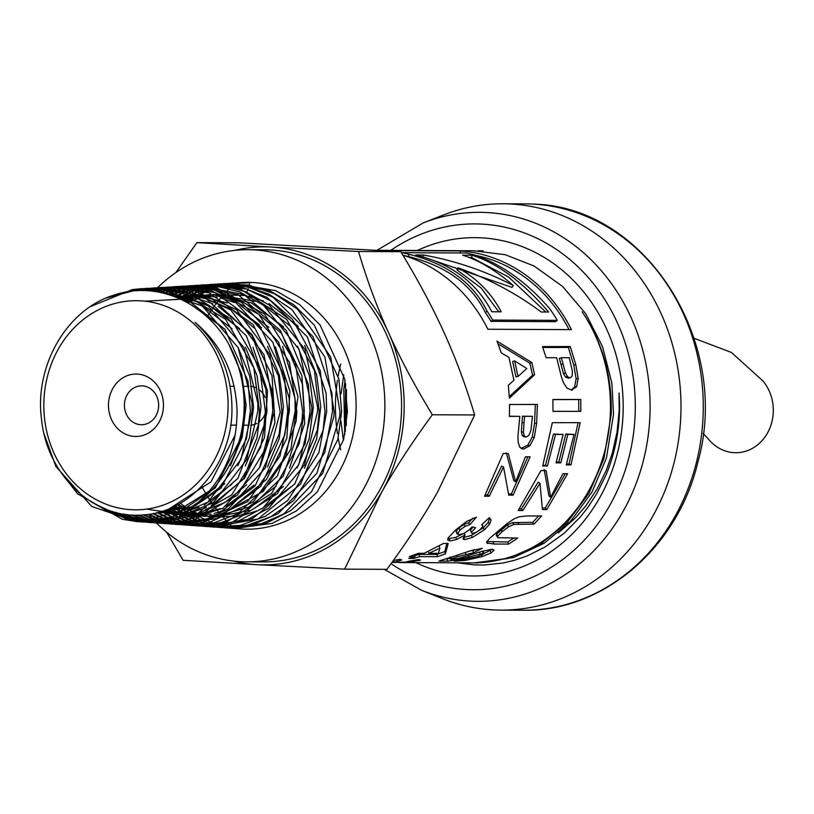 <?xml version="1.0" encoding="UTF-8"?>
<svg xmlns="http://www.w3.org/2000/svg" width="814" height="814" viewBox="0 0 814 814"><rect width="100%" height="100%" fill="white"/><g stroke="black" fill="none" stroke-linecap="round" stroke-linejoin="round"><path stroke-width="1.22" d="M135.785 521.54L172.314 517.134L215.313 487.82L240.7 438.492L244.566 410.928C245.146 392.684 242.134 375.203 235.531 358.475A116.422 102.584 90.3 0 1 244.027 410.917A116.422 102.584 90.3 0 1 198.423 502.116L188.655 508.76L139.937 521.743L135.796 521.55L91.748 506.45L55.942 466.554L44.221 434.34M90.496 306.552L132.173 289.631L140.242 288.787L183.069 296.296L225.03 329.467L247.995 381.084L250.366 410.968L246.5 438.624L221.032 488.105L177.89 517.501L142.816 522.039L160.409 521.845L207.702 502.35L240.995 459.31L252.045 410.978L252.075 403.195L238.136 347.629L202.442 306.105L153.531 288.705L141.667 288.695M141.239 288.726L106.787 297.812M59.585 470.451L77.503 493.742L122.283 519.281L137.281 521.642M147.751 522.323L151.404 522.659L197.873 513.471L237.902 478.337L258.231 425.508L259.503 411.039L253.805 367.826L225.57 319.292L180.27 291.677L147.273 288.349L159.035 288.37L208.099 305.82L243.905 347.466L257.885 403.215L257.855 411.019L246.764 459.503L213.37 502.676L165.934 522.232L147.202 522.303M148.647 288.278L145.452 288.532M144.587 288.624L129.345 291.534M98.779 506.074L110.745 513.034L140.273 521.754M140.873 521.825L143.64 522.089M142.816 522.039L139.988 521.794M139.428 521.733L127.706 519.668L93.244 503.093M126.75 291.951L143.813 288.634M144.648 288.553L147.283 288.349M155.098 522.832L158.435 523.137L186.426 520.736L231.766 494.861L260.663 447.283L266.961 411.09L265.964 389.56L246.276 335.714L206.247 298.83L155.871 287.81L152.116 288.125M151.536 288.187L148.85 288.522M147.995 288.644L137.78 290.74M115.222 512.26L143.6 521.754M144.271 521.866L146.927 522.222M146.337 522.212L143.6 521.866M142.938 521.764L116.107 513.4L112.291 511.426M136.182 290.822L147.263 288.624M148.128 288.512L150.926 288.197M151.516 288.146L185.846 291.351L231.278 319.047L259.595 367.735L265.313 411.08L264.031 425.6L243.64 478.591L203.49 513.827L156.878 523.046L154.08 522.802M161.833 523.31L174.043 523.85L223.056 508.251L259.513 467.704L274.44 411.141L264.021 354.823L230.749 309.92L182.55 288.237L159.625 287.657M158.608 287.769L155.871 288.105M155.199 288.197L152.442 288.634M151.577 288.787L143.498 290.639M125.254 514.306L135.796 518.589L147.131 521.621M147.853 521.764L150.6 522.242M151.465 522.374L154.222 522.741M153.215 522.71L150.58 522.374M149.735 522.252L147.039 521.794M146.337 521.662L123.352 514.01M142.358 290.629L150.753 288.746M151.608 288.594L154.324 288.176M154.965 288.095L157.58 287.79M158.598 287.688L161.345 287.474L211.874 298.524L252.014 335.531L271.764 389.54L272.771 411.131L266.443 447.435L237.464 495.166L191.982 521.113L161.141 523.29M171.968 524.104L212.342 518.009L255.057 486.019L279.07 434.483L281.898 411.202L278.429 375.926L253.154 324.583L209.279 292.908L168.376 287.057L188.085 287.902L236.426 309.656L269.8 354.69L280.219 412.098L265.272 467.918L228.703 508.597L204.975 519.932L179.538 524.236L168.305 523.809M168.661 287.047L166.31 287.25M168.376 287.057L162.892 287.647M162.017 287.78L159.31 288.207M158.608 288.339L155.871 288.889M155.026 289.072L148.29 290.842M132.692 515.018L150.661 521.347M151.414 521.52L154.141 522.11M154.986 522.273L157.713 522.751M158.476 522.873L161.233 523.239M160.562 523.229L157.713 522.873M156.929 522.761L154.182 522.313M153.327 522.15L150.59 521.591M149.847 521.418L141.188 518.966L131.186 514.926M147.283 290.781L154.294 289.001M155.148 288.817L157.906 288.298M158.608 288.176L161.345 287.759M162.24 287.647L165.1 287.322M172.568 286.833L175.407 286.62L214.865 292.592L258.883 324.359L284.228 375.865L287.698 411.243L284.869 434.595L260.785 486.284L217.928 518.376L177.961 524.531L200.244 523.738L247.71 501.546L280.016 456.033L289.367 411.253L289.194 398.28L272.883 342.307L234.941 301.719L210.541 290.506L184.452 286.355L176.058 286.579M175.865 286.599L173.382 286.813M172.629 286.894L169.953 287.22M169.21 287.332L166.453 287.769M165.639 287.922L162.912 288.461M162.179 288.624L159.432 289.275M158.598 289.489L152.686 291.249M138.838 515.109L154.131 520.929M154.894 521.143L157.611 521.845M158.445 522.039L161.162 522.629M161.905 522.771L164.642 523.249M165.354 523.361L168.03 523.717M169.017 523.829L171.917 524.094M167.297 523.697L164.642 523.361M163.94 523.26L161.203 522.802M160.46 522.659L157.723 522.1M156.878 521.906L154.161 521.235M153.388 521.031L137.525 515.13M151.719 291.137L157.774 289.377M158.598 289.173L161.335 288.543M162.057 288.39L164.774 287.871M165.608 287.729L168.366 287.311M169.098 287.22L171.785 286.915M182.855 524.806L187.474 525.203L213.36 523.056L237.973 513.695L277.432 475.915L296.154 421.072L296.835 411.314L289.469 362.484L258.872 314.387L211.681 288.441L180.728 286.355M179.741 286.457L176.964 286.793M176.231 286.894L173.484 287.332M172.68 287.474L169.923 288.024M169.129 288.197L166.392 288.838M165.639 289.031L162.881 289.794M162.078 290.038L156.756 291.819M144.17 514.824L157.651 520.37M158.435 520.624L161.162 521.428M161.986 521.662L164.733 522.354M165.466 522.527L168.223 523.117M168.997 523.26L171.723 523.738M172.629 523.87L175.427 524.247M176.099 524.318L179.212 524.603M177.961 524.531L175.122 524.287M174.481 524.216L171.723 523.88M170.828 523.748L168.122 523.3M167.369 523.158L164.642 522.598M163.909 522.435L161.182 521.754M160.368 521.54L157.651 520.746M156.868 520.502L143.05 514.906M155.891 291.677L161.335 289.906M162.149 289.672L164.896 288.939M165.659 288.746L168.386 288.125M169.18 287.953L171.927 287.434M172.71 287.301L175.427 286.884M176.15 286.793L178.846 286.477M179.802 286.386L189.947 286.009L216.117 290.181L240.588 301.424L278.642 342.145L294.994 398.28L295.177 411.294L285.795 456.216L253.388 501.862L205.779 524.124L182.316 524.786M304.294 411.365L302.533 384.391L280.443 330.474L238.268 294.821L191.036 285.653L187.251 285.958M186.732 286.009L184.005 286.345M183.119 286.467L180.413 286.904M179.701 287.037L176.984 287.576M176.17 287.749L173.433 288.4M172.67 288.604L169.943 289.357M169.17 289.591L166.422 290.466M165.629 290.73L160.745 292.552M149.084 514.245L161.192 519.658M161.986 519.953L164.713 520.879M165.517 521.133L168.254 521.947M168.986 522.15L171.713 522.842M172.507 523.036L175.214 523.616M176.048 523.778L178.785 524.257M179.456 524.358L182.143 524.725M181.563 524.704L178.775 524.358M178.093 524.267L175.315 523.809M174.461 523.656L171.734 523.097M170.94 522.914L168.193 522.242M167.46 522.049L164.713 521.265M163.899 521.021L161.172 520.115M160.378 519.841L148.016 514.397M159.849 292.368L164.815 290.557M165.608 290.303L168.356 289.448M169.129 289.224L171.866 288.502M172.639 288.309L175.397 287.678M176.211 287.515L178.958 286.996M179.68 286.874L182.438 286.457M183.353 286.335L186.203 286.019M186.732 285.979L217.236 288.115L264.57 314.133L295.258 362.383L302.645 411.355L301.963 421.143L283.18 476.159L243.6 514.051L218.905 523.433L192.949 525.59L189.306 525.295M199.054 526.017L213.807 526.129L239.489 520.492L263.156 507.814L298.769 464.692L311.772 411.416L311.854 407.244L299.104 349.43L263.522 305.281L239.642 291.921L213.604 285.521L196.51 285.317L243.885 294.515L286.182 330.27L308.343 384.35L310.093 411.406L305.097 443.63L277.371 493.691L232.01 522.374L199.054 526.017L196.245 525.773M197.934 285.236L194.709 285.5M193.752 285.602L191.046 285.928M190.374 286.019L187.607 286.457M186.742 286.62L184.005 287.159M183.272 287.311L180.535 287.953M179.701 288.166L176.953 288.919M176.2 289.143L173.453 290.008M172.66 290.283L169.912 291.259M169.129 291.554L164.57 293.437M153.693 513.441L164.693 518.813M165.486 519.139L168.213 520.187M168.986 520.472L171.723 521.398M172.466 521.632L175.193 522.446M175.997 522.669L178.714 523.361M179.528 523.544L182.275 524.124M182.987 524.267L185.724 524.735M186.538 524.857L189.265 525.223M190.242 525.335L193.579 525.63L226.445 521.998L271.673 493.396L299.308 443.488L304.283 411.406M188.329 525.193L185.714 524.857M184.92 524.745L182.214 524.297M181.522 524.165L178.785 523.606M177.971 523.422L175.254 522.751M174.45 522.537L171.723 521.754M170.981 521.53L168.244 520.624M167.45 520.35L164.723 519.332M163.919 519.017L152.676 513.644M163.756 293.233L168.366 291.361M169.149 291.076L171.896 290.12M172.69 289.855L175.417 289.011M176.17 288.797L178.907 288.064M179.731 287.861L182.448 287.24M183.17 287.088L185.887 286.569M186.752 286.416L189.479 286.009M190.12 285.918L192.725 285.622M193.701 285.531L196.51 285.317M206.491 526.546L252.472 518.63L294.78 483.923L317.307 430.219L319.22 411.477L314.438 370.584L286.752 319.485L240.863 289.336L203.551 284.89L219.119 285.185L245.238 291.595L269.18 305.006L304.884 349.287L317.653 407.275L317.582 411.457L304.538 464.896L268.824 508.15L245.065 520.868L219.312 526.516L203.459 526.292M204.467 284.839L201.628 285.073M200.865 285.154L198.056 285.49M197.222 285.602L194.505 286.029M193.783 286.162L191.025 286.701M190.191 286.884L187.464 287.525M186.732 287.708L184.005 288.461M183.181 288.705L180.443 289.57M179.701 289.825L176.974 290.802M176.16 291.107L173.423 292.206M172.66 292.531L168.386 294.485M158.048 512.444L168.203 517.816M169.007 518.182L171.744 519.342M172.507 519.658L175.254 520.695M176.017 520.97L178.744 521.896M179.558 522.15L182.295 522.954M183.079 523.168L185.826 523.86M186.559 524.033L189.296 524.613M190.12 524.765L192.847 525.244M193.681 525.366L196.479 525.742M197.049 525.803L199.532 526.048M195.716 525.722L192.867 525.376M192.012 525.254L189.286 524.806M188.451 524.654L185.724 524.094M184.992 523.931L182.255 523.27M181.461 523.056L178.744 522.283M177.93 522.028L175.214 521.133M174.461 520.868L171.723 519.851M170.96 519.546L168.233 518.406M167.43 518.05L157.112 512.678M167.521 294.23L171.866 292.297M172.629 291.982L175.376 290.913M176.19 290.618L178.927 289.662M179.68 289.418L182.428 288.583M183.252 288.339L185.999 287.617M186.732 287.434L189.469 286.813M190.313 286.64L193.081 286.121M193.793 285.999L196.52 285.592M197.364 285.48L200.183 285.165M200.916 285.093L203.551 284.89M211.314 526.821L240.232 525.396L265.354 516.31L287.749 500.447L318.935 452.482L326.689 411.528L326.109 393.182L307.387 336.945L267.206 297.425L241.931 287.179L215.201 284.208L208.425 284.656M210.287 526.78L213.105 527.024L258.069 518.986L300.519 484.177L323.107 430.321L325.03 411.518L320.228 370.502L292.47 319.261L271.113 300.926L246.439 289.021L210.572 284.462L205.118 285.053M204.314 285.165L201.577 285.602M200.793 285.734L198.087 286.274M197.324 286.436L194.577 287.088M193.773 287.291L191.036 288.044M190.293 288.258L187.546 289.123M186.732 289.397L183.995 290.364M183.242 290.649L180.494 291.748M179.68 292.084L176.933 293.294M176.17 293.651L172.1 295.675M162.291 511.233L171.754 516.656M172.548 517.053L175.285 518.345M176.038 518.681L178.775 519.851M179.548 520.166L182.275 521.204M183.079 521.489L185.806 522.415M186.569 522.649L189.306 523.463M190.049 523.667L192.765 524.358M193.59 524.552L196.296 525.122M197.08 525.274L199.806 525.752M200.478 525.854L203.144 526.21M204.049 526.312L206.369 526.536M202.513 526.19L199.817 525.854M199.145 525.752L196.388 525.305M195.594 525.162L192.857 524.603M192.033 524.419L189.296 523.758M188.543 523.555L185.796 522.781M185.032 522.547L182.295 521.652M181.481 521.367L178.744 520.36M177.981 520.054L175.234 518.915M174.471 518.589L171.744 517.328M170.94 516.931L161.355 511.518M171.296 295.401L175.397 293.396M176.16 293.04L178.897 291.85M179.711 291.524L182.438 290.456M183.191 290.181L185.918 289.224M186.732 288.96L189.469 288.115M190.211 287.912L192.938 287.179M193.752 286.986L196.5 286.365M197.253 286.202L199.969 285.694M200.773 285.561L203.531 285.144M204.345 285.042L207.092 284.737M218.02 527.289L227.137 527.859L253.419 524.389L278.144 513.644L316.921 473.219L333.923 416.412L334.167 411.589L324.898 357.041L291.921 309.524L268.722 294.017L242.877 285.378L215.944 284.188M214.896 284.3L212.139 284.625M211.447 284.727L208.689 285.154M207.855 285.307L205.097 285.836M204.334 285.999L201.587 286.64M200.804 286.843L198.056 287.586M197.263 287.82L194.526 288.675M193.763 288.929L191.015 289.906M190.211 290.201L187.474 291.29M186.721 291.605L183.984 292.816M183.181 293.193L180.443 294.536M179.68 294.922L175.804 297.039M166.412 509.829L175.264 515.343M176.058 515.771L178.785 517.195M179.538 517.572L182.265 518.864M183.048 519.21L185.765 520.37M186.569 520.695L189.306 521.733M190.059 521.998L192.796 522.924M193.559 523.158L196.296 523.962M197.12 524.185L199.857 524.867M200.62 525.04L203.378 525.62M204.111 525.763L206.848 526.231M207.743 526.363L210.521 526.729M209.513 526.699L206.827 526.363M205.952 526.241L203.256 525.793M202.544 525.661L199.817 525.111M199.054 524.938L196.337 524.277M195.513 524.053L192.796 523.28M192.033 523.046L189.306 522.15M188.553 521.886L185.826 520.879M185.012 520.563L182.285 519.434M181.512 519.088L178.775 517.826M178.022 517.46L175.285 516.066M174.491 515.649L165.496 510.164M174.969 296.723L178.907 294.627M179.66 294.251L182.407 292.938M183.221 292.572L185.968 291.392M186.721 291.076L189.459 290.018M190.273 289.723L193.02 288.777M193.773 288.532L196.51 287.698M197.303 287.464L200.051 286.742M200.834 286.548L203.551 285.938M204.314 285.775L207.051 285.256M207.875 285.114L210.592 284.707M211.264 284.625L213.899 284.32M214.927 284.218L220.675 283.872L247.487 286.854L272.843 297.13L313.136 336.762L331.909 393.172L332.499 411.569L324.715 452.645L293.437 500.752L270.97 516.666L245.777 525.783L217.419 527.269M236.07 282.936L241.595 282.55A123.413 108.74 90.3 0 1 355.972 411.742A123.413 108.74 90.3 0 1 240.466 528.958L231.359 528.266M237.22 528.673A123.413 108.74 90.3 0 1 234.503 528.347M233.852 528.255A123.413 108.74 90.3 0 1 231.084 527.828M230.23 527.676A123.413 108.74 90.3 0 1 227.503 527.146M226.689 526.973A123.413 108.74 90.3 0 1 223.952 526.332M223.209 526.139A123.413 108.74 90.3 0 1 220.462 525.396M219.658 525.152A123.413 108.74 90.3 0 1 216.921 524.297M216.107 524.033A123.413 108.74 90.3 0 1 213.37 523.056M212.607 522.771A123.413 108.74 90.3 0 1 209.859 521.672M209.076 521.336A123.413 108.74 90.3 0 1 206.339 520.126M205.525 519.749A123.413 108.74 90.3 0 1 202.788 518.406M202.014 518.009A123.413 108.74 90.3 0 1 199.267 516.534M198.494 516.096A123.413 108.74 90.3 0 1 195.747 514.479M194.953 513.98A123.413 108.74 90.3 0 1 192.206 512.21M191.422 511.691A123.413 108.74 90.3 0 1 188.685 509.757M187.912 509.198A123.413 108.74 90.3 0 1 180.494 503.194M187.678 302.696A123.413 108.74 90.3 0 1 191.137 300.213M191.911 299.684A123.413 108.74 90.3 0 1 194.638 297.914M195.411 297.425A123.413 108.74 90.3 0 1 198.148 295.797M198.931 295.35A123.413 108.74 90.3 0 1 201.648 293.864M202.421 293.457A123.413 108.74 90.3 0 1 205.148 292.104M205.942 291.727A123.413 108.74 90.3 0 1 208.659 290.496M209.422 290.171A123.413 108.74 90.3 0 1 212.139 289.062M212.953 288.756A123.413 108.74 90.3 0 1 215.679 287.759M216.422 287.505A123.413 108.74 90.3 0 1 219.139 286.63M219.953 286.386A123.413 108.74 90.3 0 1 222.68 285.612M223.423 285.419A123.413 108.74 90.3 0 1 226.139 284.768M226.943 284.585A123.413 108.74 90.3 0 1 229.68 284.035M230.443 283.893A123.413 108.74 90.3 0 1 233.15 283.445M233.913 283.333A123.413 108.74 90.3 0 1 236.64 282.977M237.403 282.896A123.413 108.74 90.3 0 1 239.947 282.662M228.836 283.364L231.675 283.15L275.661 290.618L299.766 304.711L320.085 325L344.698 379.019L347.425 411.681L343.63 439.57L317.277 491.931L296.449 510.877L272.161 523.382L234.198 528.51M230.81 528.205L227.991 527.869M227.086 527.737L224.379 527.299M223.596 527.157L220.859 526.607M220.146 526.444L217.409 525.793M216.595 525.579L213.879 524.806M213.085 524.572L210.368 523.687M209.625 523.433L206.888 522.425M206.105 522.12L203.378 521.001M202.584 520.655L199.857 519.403M199.094 519.047L196.367 517.663M195.594 517.256L192.867 515.74M192.063 515.282L189.336 513.624M188.563 513.135L185.836 511.314M185.063 510.785L177.421 504.914M185.897 301.709L189.428 299.308M190.201 298.799L192.938 297.1M193.722 296.632L196.459 295.075M197.242 294.648L199.979 293.233M200.763 292.847L203.51 291.554M204.304 291.198L207.051 290.028M207.814 289.723L210.561 288.665M211.375 288.37L214.123 287.434M214.865 287.2L217.613 286.375M218.437 286.141L221.194 285.419M221.927 285.246L224.664 284.625M225.488 284.462L228.256 283.954M229.009 283.821L231.746 283.414M232.539 283.313L235.338 282.997M238.716 282.733L249.959 282.682L244.454 283.018L231.685 283.16M233.069 283.079L229.863 283.333M228.999 283.425L226.272 283.75M225.57 283.852L222.792 284.289M221.937 284.442L219.2 284.971M218.478 285.124L215.72 285.765M214.886 285.968L212.139 286.711M211.396 286.935L208.649 287.78M207.835 288.054L205.087 289.021M204.314 289.306L201.577 290.384M200.783 290.71L198.036 291.911M197.253 292.267L194.515 293.589M193.732 293.986L190.995 295.441M190.201 295.889L187.464 297.476M186.691 297.944L183.089 300.264M174.379 506.45L182.326 512.199M183.099 512.698L185.836 514.397L179.233 514.479M186.599 514.855L189.326 516.402M190.12 516.839L192.847 518.243M193.63 518.63L196.367 519.912M197.12 520.248L199.847 521.398M200.631 521.713L203.358 522.741M204.151 523.026L206.878 523.941M207.621 524.175L210.348 524.969M211.131 525.183L213.848 525.864M214.672 526.058L217.409 526.627M218.121 526.77L220.869 527.238M221.622 527.35L224.318 527.706M225.336 527.818L228.622 528.113M221.947 283.801L248.412 285.042L274.338 293.712L297.609 309.259L330.677 356.929L339.977 411.63L339.733 416.473L322.67 473.443L283.781 513.99L258.984 524.765L232.621 528.245L227.177 528.021L266.585 523.005L290.791 510.541L311.569 491.646L337.841 439.438L341.615 411.64L338.899 379.07L314.357 325.213L294.088 304.985L270.065 290.934L226.211 283.486L222.487 283.791M227.177 528.021L224.522 527.787M223.484 527.686L220.859 527.35M220.126 527.248L217.399 526.8M216.687 526.668L213.96 526.119M213.115 525.925L210.399 525.274M209.615 525.061L206.878 524.297M206.135 524.063L203.398 523.178M202.594 522.903L199.857 521.906M199.074 521.601L196.337 520.472M195.574 520.146L192.837 518.894M192.053 518.518L189.316 517.134M188.522 516.717L185.796 515.201M185.032 514.753L182.295 513.085M181.522 512.596L173.514 506.868M182.285 299.878L185.928 297.578M186.701 297.12L189.438 295.563M190.232 295.126L192.979 293.701M193.752 293.315L196.489 292.023M197.273 291.666L200.02 290.486M200.814 290.171L203.541 289.112M204.304 288.828L207.041 287.891M207.855 287.627L210.582 286.803M211.325 286.589L214.051 285.867M214.886 285.663L217.613 285.042M218.325 284.9L221.032 284.391M221.886 284.249L224.644 283.842M225.315 283.75L227.951 283.455M235.531 358.475C216.046 307.804 161.833 278.937 114.866 294.851C67.369 308.547 34.005 365.435 41.606 419.932C47.192 475.702 94.587 519.942 143.569 514.875C190.741 512.362 231.634 464.55 231.959 410.47C232.092 374.501 219.77 345.126 194.994 322.344C221.52 344.505 235.541 373.952 237.057 410.663C236.986 448.443 224.104 478.927 198.423 502.116M234.056 528.255A156.064 137.505 90.3 0 1 233.465 527.716M233.242 527.513A156.064 137.505 90.3 0 1 232.346 526.689M232.041 526.404A156.064 137.505 90.3 0 1 230.901 525.315M230.555 524.989A156.064 137.505 90.3 0 1 229.202 523.667M228.805 523.27A156.064 137.505 90.3 0 1 227.299 521.743M226.841 521.255A156.064 137.505 90.3 0 1 225.193 519.525M224.705 518.996A156.064 137.505 90.3 0 1 222.944 517.053M222.436 516.483A156.064 137.505 90.3 0 1 220.574 514.326M220.034 513.675A156.064 137.505 90.3 0 1 218.091 511.314M217.521 510.592A156.064 137.505 90.3 0 1 215.507 507.997M214.927 507.224A156.064 137.505 90.3 0 1 212.841 504.375M212.251 503.54A156.064 137.505 90.3 0 1 210.114 500.427M209.493 499.481A156.064 137.505 90.3 0 1 207.316 496.072M206.339 494.485A156.064 137.505 90.3 0 1 201.709 486.284M207.071 316.839A156.064 137.505 90.3 0 1 209.524 312.983M210.154 312.037A156.064 137.505 90.3 0 1 212.291 308.903M212.892 308.058A156.064 137.505 90.3 0 1 214.977 305.209M215.568 304.416A156.064 137.505 90.3 0 1 217.603 301.801M218.162 301.088A156.064 137.505 90.3 0 1 220.126 298.697M220.675 298.046A156.064 137.505 90.3 0 1 222.558 295.858M223.077 295.279A156.064 137.505 90.3 0 1 224.868 293.305M225.366 292.765A156.064 137.505 90.3 0 1 227.055 290.985M227.513 290.506A156.064 137.505 90.3 0 1 229.07 288.929M229.497 288.512A156.064 137.505 90.3 0 1 230.901 287.139M231.288 286.772A156.064 137.505 90.3 0 1 232.509 285.612M232.824 285.317A156.064 137.505 90.3 0 1 233.842 284.391M234.096 284.157A156.064 137.505 90.3 0 1 234.829 283.496M509.432 413.899L509.574 404.487L537.423 404.436L536.63 423.483L534.299 437.454L529.894 445.716L523.667 449.023L521.998 448.779L519.81 447.13L518.142 442.287L517.969 436.253L519.82 416.351L509.31 416.371L509.432 413.899M474.247 562.871L507.844 558.516L539.377 544.79L567.012 522.639L588.949 493.335L603.907 458.75L611.222 414.357C612.209 376.394 602.523 342.206 582.142 311.803A156.064 137.505 90.3 0 1 610.297 414.357A156.064 137.505 90.3 0 1 472.232 562.881L399.175 562.545M473.158 250.753L505.148 254.69L534.035 265.985L562.474 286.345L585.785 313.777L602.553 346.713L611.884 383.17L613.532 414.367L606.43 458.048L592.002 492.043L570.828 521.052L544.118 543.294L513.512 557.539L475.122 562.861M340.71 449.786A156.064 137.505 90.3 0 1 338.186 437.993M337.454 433.587A156.064 137.505 90.3 0 1 337.464 380.311M338.197 375.885A156.064 137.505 90.3 0 1 340.73 364.102M580.85 411.355L552.991 411.396L552.909 399.511L580.758 399.46L580.85 411.355L552.991 411.324M522.853 510.531L518.142 510.531L540.984 470.553L546.072 470.553L550.661 497.313L562.891 473.707L567.612 473.697L546.825 509.595L542.439 509.595L539.997 483.343L522.853 510.531L521.306 508.954L519.363 508.954M452.706 556.695L469.424 551.119L482.346 548.29L473.483 552.747L457.376 556.735L451.149 558.872L451.343 559.483L458.974 558.302L482.163 551.302L492.195 549.196L494.129 550.223L490.964 552.95L482.254 556.583L465.639 560.358L454.354 561.253L477.676 556.542L483.465 554.069L483.292 553.439L456.054 560.093L447.558 561.131L438.99 561.029L452.706 556.695M450.834 557.285L451.343 559.483M483.465 554.069L482.407 551.231M531.868 362.576L534.554 374.776L509.401 398.178L508.323 385.307L513.96 380.209L508.943 357.387L501.221 352.808L496.988 341.147L531.868 362.576L529.873 363.237L532.529 375.254L509.31 396.571M489.255 496.204L484.554 496.204L503.184 453.51L508.262 453.5L515.649 481.857L525.396 456.796L530.118 456.786L513.115 495.166L508.73 495.177L503.52 466.961L489.255 496.204L487.566 494.851L485.388 494.851M414.998 556.634L409.361 556.613L418.518 553.296L424.155 553.306L443.498 543.467L448.188 543.477L445.431 553.846L437.474 556.695L419.719 556.644L413.481 558.455L408.77 558.445L414.998 556.634L414.55 554.833M556.613 357.702L546.133 357.722L542.47 346.581L570.258 346.55L575.783 364.56L578.184 378.327L576.627 386.711L571.56 390.11L567.053 388.156L563.715 383.211L561.477 377.136L556.613 357.702M572.273 390.069L571.56 390.11M393.254 560.581L399.745 559.259L401.77 560.001L393.722 562.423L393.661 560.063M393.732 560.5L393.793 562.393L405.464 562.138L409.574 561.151L409.666 562.179L391.921 562.443M409.381 561.64L408.119 561.355L418.427 559.584L420.472 560.052L409.666 562.179M383.323 250.59L460.358 250.946A156.064 137.505 90.3 0 1 571.418 329.639L487.901 329.253A156.064 137.505 -89.7 0 0 402.94 255.27M455.677 529.914L466.778 521.387L476.383 517.175L469.953 524.592L465.028 526.404L460.175 529.873L457.305 534.228L456.074 531.461L458.954 534.757L463.807 533.445L468.935 530.118L472.11 526.892L475.63 527.686L471.703 531.959L471.581 533.017L472.649 533.384L476.17 532.346L480.301 529.517L482.733 526.414L482.651 525.325L481.623 524.806L489.204 517.765L491.178 520.034L489.58 524.135L484.493 529.711L472.405 537.433L464.662 539.631L463.034 539.072L465.048 535.012L456.766 539.428L450.142 540.984L447.741 540.16L448.117 538.013L455.677 529.914M518.905 516.778L526.719 515.954L541.636 515.954L534.025 524.114L513.909 524.399L508.719 526.75L502.248 531.603L497.751 536.019L497.893 537.728L517.735 538.034L508.719 544.067L494.017 544.047L486.792 542.938L486.864 541.829L489.804 538.237L506.837 523.778L513.705 519.118L518.905 516.778M496.275 535.419L497.893 537.728M547.425 465.974L542.714 465.984L552.319 422.7L580.189 422.649L571.001 464.906L566.279 464.906L574.012 434.432L567.826 434.442L560.805 462.861L556.104 462.871L563.135 434.452L555.545 434.462L547.425 465.974L543.04 465.079M265.191 413.777A19.434 17.125 90.3 0 1 258.659 422.263M256.848 423.382A19.434 17.125 90.3 0 1 250.783 425.173M250.57 386.385A19.434 17.125 90.3 0 1 256.624 388.064M258.425 389.133A19.434 17.125 90.3 0 1 265.059 397.446M563.135 434.452L553.5 434.045L545.502 465.079M574.012 434.432L565.791 434.025L558.872 462.016L556.389 462.016M578.103 422.659L569.078 464.031L566.585 464.031M553.5 434.045L555.545 434.462M558.872 462.016L560.805 462.861M565.791 434.025L567.826 434.442M569.078 464.031L571.001 464.906M513.827 538.034L507.743 541.992L486.65 541.503M538.705 515.954L532.661 522.344L512.555 522.619L507.397 524.938L496.591 534.065L496.764 535.744M507.743 541.992L508.719 544.067M512.555 522.619L513.909 524.399M532.661 522.344L534.025 524.114M519.82 416.351L509.32 416.219M509.574 404.507L535.347 404.466L534.564 423.229L532.264 436.986L527.879 445.126L521.062 448.351M532.458 416.33L522.476 416.188L521.347 431.756L522.15 435.348L523.616 436.599L526.129 437.108L528.947 435.256L530.901 430.545L532.458 416.33L524.552 416.341L523.392 432.142L524.185 435.795L526.129 437.108M522.476 416.188L524.552 416.341M535.347 404.466L537.423 404.436M462.383 534.045L455.677 537.413L447.761 538.817M489.713 517.999L488.227 522.364L483.221 527.859L471.275 535.459L463.237 537.616M472.995 527.096L470.472 530.067L471.581 533.017M472.659 518.243L468.599 522.802L463.705 524.592L458.903 528.001L456.074 531.461M464.031 533.343L465.048 535.012M468.599 522.802L469.953 524.592M476.322 255.525A153.714 135.439 90.3 0 1 569.027 329.629M490.954 321.367L492.684 320.065L557.275 320.36L555.545 321.662L490.954 321.367A153.714 135.439 -89.7 0 0 485.388 312.535C471.642 284.513 446.011 265.863 408.496 256.573A153.714 135.439 -89.7 0 0 402.93 255.26M460.246 252.971L460.358 250.946M408.496 256.573L408.964 254.273C446.978 263.705 472.995 282.641 487.037 311.09A156.064 137.505 90.3 0 1 492.684 320.065M401.984 253.683L402.136 252.696A156.064 137.505 90.3 0 1 408.964 254.273M557.275 320.36A156.064 137.505 -89.7 0 0 549.918 308.933C527.594 283.109 503.093 265.313 476.424 255.555A156.064 137.505 -89.7 0 0 466.035 252.991L402.136 252.696M485.388 312.535L487.037 311.09M542.796 347.486L568.345 347.456L573.789 365.191L576.149 378.754L574.562 387.006L571.214 390.099M561.345 357.702L565.496 373.036L567.531 376.668L569.912 377.991L572.1 376.129L572.446 371.459L569.23 357.692L561.345 357.702L559.371 358.435L563.461 373.545L565.486 377.116L568.752 378.235M568.345 347.456L570.258 346.55M469.108 257.509L471.601 257.519L508.577 277.035L545.777 312.027M423.046 256.959L423.473 255.006C455.382 260.755 485.327 270.94 513.308 285.572L511.996 287.393L425.742 257.794M471.601 257.519L472.11 255.23C497.649 263.39 523.148 282.326 548.616 312.037L541.239 312.006C516.32 293.386 488.542 278.642 457.885 267.775L456.929 269.872L481.135 288.003L498.758 311.803M513.308 285.572C496.041 270.502 479.161 260.378 462.657 255.189L472.11 255.23M457.885 267.775C476.984 278.439 491.412 293.121 501.17 311.813L491.819 311.772C476.455 282.529 451.078 263.594 415.7 254.975L423.473 255.006M446.876 543.467L444.749 551.617L436.915 554.426L419.159 554.375L414.764 555.687M413.227 557.183L413.481 558.455M419.159 554.375L419.719 556.644M436.915 554.426L437.474 556.695M444.749 551.617L445.431 553.846M439.051 546.102L439.896 548.209L428.876 553.317L438.441 553.347L439.896 548.209M428.306 551.536L428.876 553.317M503.52 466.961L501.607 466.046L487.566 494.851M527.92 456.796L511.416 493.833L508.587 493.833M506.277 452.788L513.827 480.718L515.649 481.857M511.416 493.833L513.115 495.166M498.036 343.813L529.873 363.237M514.601 360.867L512.617 361.558L516.005 376.902L518.04 376.455L526.8 368.518L514.601 360.867L518.04 376.455M532.529 375.254L534.554 374.776M450.366 558.496L445.339 558.943M482.783 551.851L482.59 551.22M492.511 549.196L483.872 553.561M474.704 549.643L470.258 550.864M472.761 550.539L473.483 552.747M539.997 483.343L538.186 482.183L521.306 508.954M565.313 473.697L545.268 508.038L542.419 508.038M544.179 469.586L548.972 495.95L550.661 497.313M545.268 508.038L546.825 509.595M552.92 399.613L578.683 399.572L578.774 411.284M578.683 399.572L580.758 399.46M480.82 250.783L477.92 250.804M343.732 374.705L341.086 393.834M340.954 421.316L343.406 440.506M344.739 434.625L343.813 389.387L345.004 380.576M478.856 250.834L483.119 250.783M221.937 283.842L219.17 284.178M218.264 284.3L215.568 284.727M214.865 284.849L212.139 285.388M211.304 285.572L208.577 286.202M207.835 286.396L205.108 287.139M204.314 287.373L201.577 288.237M200.804 288.492L198.067 289.458M197.293 289.753L194.546 290.842M193.763 291.168L191.025 292.379M190.252 292.735L187.505 294.068M186.711 294.475L183.964 295.93M183.201 296.357L179.456 298.565M170.421 508.241L178.775 513.868M179.558 514.336L182.295 515.893M183.058 516.3L185.796 517.714M186.579 518.101L189.316 519.383M190.11 519.739L192.847 520.899M193.6 521.194L196.337 522.232M197.12 522.507L199.847 523.412M200.671 523.677L203.408 524.47M204.151 524.674L206.888 525.366M207.651 525.539L210.368 526.119M211.223 526.282L213.95 526.75M214.662 526.851L217.389 527.218M235.297 434.757L210.999 481.847L169.363 508.689M229.385 345.553L241.707 374.237L246.113 405.667L242.185 437.077L230.331 465.71M209.524 490.913L185.327 506.023L158.323 512.372M192.114 305.331L224.827 329.192M238.309 347.954L249.756 376.322L253.571 407.153L249.481 437.83L237.841 465.822M224.745 483.597L196.846 504.558M191.799 506.807L156.146 512.912M180.667 299.114L198.27 304.477M203.653 306.959L232.122 328.856M245.411 347.202L257.082 375.753L261.04 406.807L257 437.769L245.289 466.005M231.878 484.198L204.273 504.904M198.972 507.275L185.409 511.538M182.428 512.148L156.654 512.789M145.024 301.19L188.421 298.789M191.514 299.481L205.637 304.151M210.897 306.603L239.54 328.642M252.951 347.232L267.521 391.117L264.499 437.688L244.536 478.296L211.416 505.402M206.288 507.692L192.623 511.996M189.611 512.617L180.8 513.776M178.663 513.919L146.53 509.126M175 296.734L184.391 296.876M186.538 297.049L195.594 298.382M198.687 299.064L212.688 303.673M218.121 306.196L251.852 334.269L272.018 375.671L274.939 422.659L260.165 466.463M246.673 484.818L224.979 502.452L199.857 512.474M196.764 513.105L187.963 514.255M177.523 514.407L160.46 511.782M175.264 296.825L182.967 296.255M184.656 296.225L191.443 296.428M193.661 296.611L202.767 297.965M205.973 298.687L231.949 309.452L254.202 328.022M267.582 346.469L279.416 375.447L283.445 406.969L279.304 438.39L267.399 467.022M254.009 485.164L226.027 506.237M220.686 508.628L195.126 514.763M192.928 514.896L186.325 514.967M184.676 514.906L179.253 514.468M177.808 514.285L163.054 510.989M176.435 297.293L183.099 296.316M184.534 296.174L190.089 295.838M191.839 295.808L198.626 296.011M200.855 296.194L227.269 302.95M232.631 305.454L261.609 327.777M275.305 346.845L289.937 391.259L286.813 438.339L266.585 479.385L233.089 506.786M227.961 509.076L214.214 513.42M211.121 514.061L193.467 515.486L207.255 515.873M191.728 515.425L186.294 514.987M184.9 514.814L180.189 514.061M178.917 513.807L165.873 510.032M178.174 298.005L184.066 296.734M185.338 296.52L190.14 295.858M191.626 295.716L197.202 295.39M198.962 295.36L217.124 297.141M220.299 297.843L234.391 302.503M239.886 305.057L268.885 327.401M282.519 346.276L297.965 396.591L290.954 449.013L263.237 491.402L221.347 513.929M218.284 514.56L209.412 515.73M191.992 515.313L187.261 514.57M186.009 514.326L181.746 513.349M180.576 513.044L168.834 508.903M180.301 298.942L185.673 297.466M186.833 297.191L191.168 296.306M192.48 296.082L197.303 295.431M198.779 295.279L212.861 295.136M215.13 295.329L241.799 302.208M247.161 304.701L281.441 333.374L301.882 375.59L304.731 423.463L289.53 468.019M276.19 486.09L248.677 507.122L216.544 516.239M214.347 516.391L207.692 516.483M206.003 516.422L194.414 515.079M193.101 514.824L188.838 513.848M187.688 513.553L183.75 512.382M182.662 512.026L171.896 507.6M182.692 300.071L187.627 298.402M188.716 298.077L192.715 296.998M193.905 296.723L198.25 295.848M199.572 295.624L211.457 294.526M213.248 294.505L251.282 302.808L283.638 326.862M297.548 346.255L309.361 375.539L313.298 407.356L309.106 439.031L297.13 467.948M283.496 486.507L254.823 508.129M249.593 510.48L214.865 516.982M213.115 516.921L207.631 516.503M206.196 516.341L195.94 514.387M194.75 514.072L190.822 512.912M189.743 512.555L186.03 511.212M185.012 510.816L175.071 506.115M185.287 301.394L189.916 299.562M190.954 299.186L194.719 297.955M195.828 297.629L199.837 296.561M201.038 296.276L211.477 294.536M212.993 294.393L256.156 301.363M261.66 303.927L290.964 326.567M304.609 345.411L316.666 374.949L320.777 407.071L316.585 439.102L304.477 468.315M290.71 487.016L262.261 508.465M256.807 510.927L242.847 515.384M239.815 516.015L214.804 517.002M213.329 516.829L208.577 516.107M207.295 515.862L197.914 513.451M196.795 513.085L193.081 511.762M192.053 511.355L188.512 509.859M187.535 509.411L178.276 504.446M188.024 302.879L192.379 300.895M193.376 300.478L196.968 299.084M198.016 298.718L201.791 297.486M202.92 297.151L212.464 294.963M213.797 294.739L245.838 295.462M248.972 296.164L263.471 301.017M268.895 303.561L298.392 326.343M216.778 527.207L213.95 526.861M213.207 526.75L210.45 526.312M209.574 526.149L206.848 525.6M206.084 525.437L203.337 524.765M202.584 524.572L199.847 523.799M199.033 523.555L196.306 522.669M195.523 522.395L192.796 521.387M192.043 521.102L189.316 519.973M188.512 519.617L185.796 518.365M185.012 517.989L182.285 516.595M181.522 516.188L178.795 514.662M178.012 514.204L169.556 508.608M178.653 298.219L182.417 296.021M183.181 295.604L185.918 294.169M186.711 293.773L189.448 292.46M190.211 292.114L192.949 290.934M193.742 290.618L196.489 289.55M197.263 289.265L199.99 288.329M200.773 288.075L203.52 287.24M204.324 287.016L207.061 286.294M207.814 286.111L210.561 285.5M211.406 285.327L214.163 284.819M214.865 284.697L217.613 284.289M218.539 284.167L221.418 283.852M246.723 292.887L246.917 292.277M247.13 291.605L247.802 289.469M247.975 288.929L248.545 287.128M248.697 286.65L249.165 285.185M249.277 284.839L249.633 283.72M227.981 410.317A104.568 92.135 -89.7 0 0 93.895 312.291A104.568 92.135 -89.7 0 0 85.999 493.192A104.568 92.135 -89.7 0 0 227.981 410.317M344.648 569.149L257.143 564.682A159.005 140.1 -89.7 0 0 381.797 491.921A159.005 140.1 -89.7 0 0 388.726 333.099C400.6 359.279 415.15 386.508 432.366 414.764C412.749 441.442 395.889 467.165 381.797 491.921L344.648 569.149L386.915 569.342C406.532 542.663 423.392 516.941 437.494 492.175L474.643 414.957C466.31 386.742 456.237 359.534 444.424 333.353C432.549 307.173 417.999 279.955 400.783 251.699L239.204 242.816L196.937 242.623L271.011 247.029A159.005 140.1 -89.7 0 0 234.88 250.376M233.455 561.06A159.005 140.1 -89.7 0 0 257.143 564.682L183.069 560.276L166.728 532.295M175.793 272.619L196.937 242.623M271.011 247.029L358.516 251.495C366.839 279.721 376.913 306.919 388.726 333.099A159.005 140.1 -89.7 0 0 271.011 247.029M432.366 414.764L474.643 414.957M156.471 523.015A156.064 137.505 -89.7 0 0 246.642 561.843L263.36 561.914A156.064 137.505 -89.7 0 0 401.414 413.4A156.064 137.505 -89.7 0 0 264.794 249.796L248.077 249.715A156.064 137.505 -89.7 0 0 157.54 287.729M358.516 251.495L400.783 251.699M246.642 561.843A156.064 137.505 -89.7 0 0 384.707 413.319A156.064 137.505 -89.7 0 0 248.077 249.715M156.085 289.184A156.064 137.505 -89.7 0 0 155.199 290.079M154.68 290.608A156.064 137.505 -89.7 0 0 153.927 291.402M148.911 514.865A156.064 137.505 -89.7 0 0 152.004 518.345M152.666 519.067A156.064 137.505 -89.7 0 0 154.395 520.889M154.914 521.428A156.064 137.505 -89.7 0 0 155.494 522.018M345.329 431.512L345.574 383.709M346.265 425.58L346.438 389.631M158.638 406.227A19.434 17.125 90.3 0 1 141.443 424.725A19.434 17.125 90.3 0 1 124.41 405.209A19.434 17.125 90.3 0 1 141.616 385.856A19.434 17.125 90.3 0 1 158.638 406.227M163.431 406.776A31.217 27.503 90.3 0 1 121.052 431.512A31.217 27.503 90.3 0 1 123.402 377.513A31.217 27.503 90.3 0 1 163.431 406.776M558.262 532.946L575.406 517.958L585.907 505.759L597.222 488.787L606.399 470.065L612.393 452.879L617.073 431.929L619.2 410.144L619.027 393.07A160.236 141.188 90.3 0 1 606.176 474.715L596.631 493.905L587.881 507.366L580.423 516.89L564.051 533.353L545.156 546.947L527.492 555.779L514.641 560.256L503.225 562.983L484.127 565.018L474.491 564.896L457.397 562.81M531.908 547.73L542.897 542.582M415.873 562.616A169.18 149.064 -89.7 0 0 623.178 407.509A169.18 149.064 -89.7 0 0 417.307 250.498M384.228 569.332L421.581 590.292L442.277 598.575A203.174 179.019 -89.7 0 0 501.037 610.124A203.174 179.019 -89.7 0 0 680.992 407.773A203.174 179.019 -89.7 0 0 502.91 203.775A203.174 179.019 -89.7 0 0 444.037 214.784L423.27 222.873L377.106 250.213M694.108 338.298L731.46 352.462L762.86 380.881A42.399 37.363 90.3 0 1 761.853 440.842A42.399 37.363 90.3 0 1 709.025 439.764A42.399 37.363 90.3 0 1 708.994 439.733M486.843 541.89L487.647 543.579M493.04 541.971L494.017 544.047M496.591 534.065L497.751 536.019M501.007 529.721L502.248 531.603M507.397 524.938L508.719 526.75M517.511 522.334L518.874 524.114M522.15 435.348L524.185 435.795M521.347 431.756L523.392 432.142M522.008 422.578L524.074 422.822M521.672 448.372L523.667 449.023M527.879 445.126L529.894 445.716M532.264 436.986L534.299 437.454M534.564 423.229L536.63 423.483M449.094 538.949L450.142 540.984M455.677 537.413L456.766 539.428M463.583 537.627L464.662 539.631M471.275 535.459L472.405 537.433M483.221 527.859L484.493 529.711M488.227 522.364L489.58 524.135M489.763 518.325L491.178 520.034M470.472 530.067L471.703 531.959M458.903 528.001L460.175 529.873M463.705 524.592L465.028 526.404M419.179 559.645L419.322 560.693M397.263 559.808L397.425 561.752M565.486 377.116L567.531 376.668M563.461 373.545L565.496 373.036M561.029 364.56L563.023 363.919M574.562 387.006L576.627 386.711M576.149 378.754L578.184 378.327M573.789 365.191L575.783 364.56M440.913 560.236L441.046 561.426M447.262 558.801L447.558 561.131M455.86 558.943L456.054 560.093M468.691 555.657L469.078 557.254M479.548 552.126L480.128 554.029M465.445 559.106L465.639 560.358M481.837 554.955L482.254 556.583M490.242 550.742L490.964 552.95M457.01 555.27L457.376 556.735M465.384 552.421L465.913 554.171M391.035 563.664A182.906 161.162 -89.7 0 0 628.296 459.89A182.906 161.162 -89.7 0 0 482.102 224.125A182.906 161.162 -89.7 0 0 390.781 250.376M532.753 204.09L533.241 204.111C645.431 206.176 731.46 341.972 698.097 461.223C678.276 547.273 603.021 612.006 523.321 610.225A203.174 179.019 -89.7 0 0 703.204 412.372A203.174 179.019 -89.7 0 0 533.109 204.111A203.174 179.019 -89.7 0 0 525.183 203.876L502.91 203.775M421.581 590.292A194.505 171.388 -89.7 0 0 646.865 444.261A194.505 171.388 -89.7 0 0 487.21 212.556A194.505 171.388 -89.7 0 0 423.27 222.873M140.242 288.787L141.809 288.695M149.847 522.537L151.404 522.649M154.314 287.922L155.871 287.82M156.878 523.036L158.435 523.148M161.345 287.484L162.902 287.393M163.909 523.534L165.466 523.646M170.93 524.033L172.497 524.145M175.407 286.62L176.974 286.528M182.448 286.192L184.005 286.09M184.992 525.03L186.559 525.132M189.479 285.755L191.046 285.663M192.023 525.518L193.59 525.63M206.084 526.516L207.641 526.627M210.582 284.452L212.139 284.361M213.115 527.014L214.672 527.126M217.613 284.025L219.18 283.923M378.846 250.315L474.766 250.753M482.01 524.47L482.651 525.325M483.19 551.383L483.882 553.601M450.091 557.02L450.518 559.33M475.203 562.891L477.503 562.901M230.708 425.132L236.559 425.162M243.315 425.193L249.125 425.223M230.118 386.263L234.076 386.284M243.101 386.324L248.911 386.355M220.136 527.513L221.703 527.625M224.644 283.587L226.211 283.496M523.321 610.225L501.037 610.124M703.133 433.374L709.035 439.774"/></g></svg>
